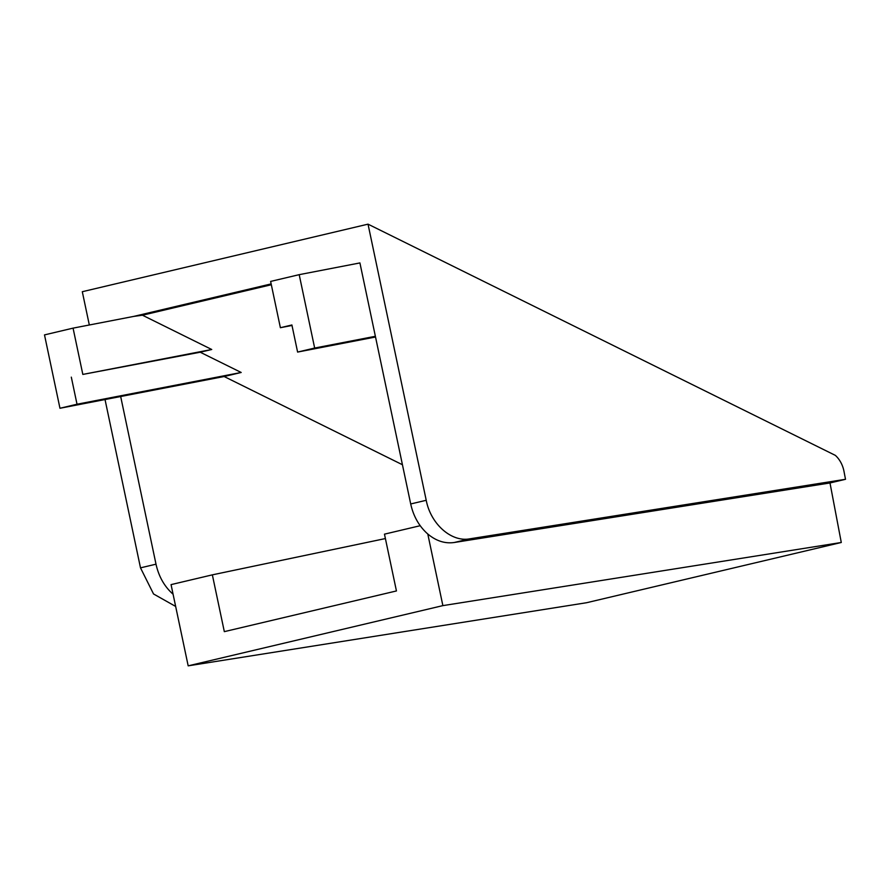 <?xml version="1.0" encoding="UTF-8"?>
<svg xmlns="http://www.w3.org/2000/svg" width="890" height="890" viewBox="0 0 890 890"><rect width="100%" height="100%" fill="white"/><g stroke="black" fill="none" stroke-linecap="round" stroke-linejoin="round"><path stroke-width="1.33" d="M89.323 324.995L82.303 291.709L368.026 224.158L426.221 500.291L410.702 503.963L359.916 262.928L299.196 274.665L314.659 348.046L375.369 336.298M426.221 500.291C430.749 524.065 451.408 542.344 469.764 538.828L454.245 542.5L829.992 482.959L845.5 479.298L843.998 471.4A24.264 18.723 -103.3 0 0 835.343 455.368L368.026 224.158M271.328 284.744L142.467 315.216L211.731 349.492L82.826 374.423L73.069 328.132L133.778 316.395L271.161 283.91M105.031 399.543L140.498 567.853L153.536 593.964L175.664 606.446M829.992 482.959L841.284 542.488L442.875 605.623L188.179 665.842L173.083 594.22C164.472 586.621 158.776 576.609 156.006 564.182L120.673 396.517L59.964 408.265L44.5 334.896L73.069 328.132M841.284 542.488L586.588 602.719L188.179 665.842M454.245 542.5C444.955 543.812 436.133 540.975 427.79 534L426.877 533.199C418.745 525.645 413.349 515.9 410.702 503.963M469.764 538.828L845.5 479.298M133.778 316.395L142.467 315.216M314.659 348.046L297.605 352.073L291.898 324.983L280.383 327.709L270.627 281.418L299.196 274.665M211.731 349.492L200.217 352.218L241.19 372.476L224.135 376.514L402.436 464.736M224.135 376.514L120.673 396.517M173.083 594.22L171.058 584.619L212.354 574.851L385.392 538.561M442.875 605.623L427.79 534M82.826 374.423L200.217 352.218M241.19 372.476L77.018 404.227L59.964 408.265M77.018 404.227L71.311 377.149M280.383 327.709L291.998 325.462M297.605 352.073L375.524 337.01M420.202 525.712L384.469 534.156L396.439 590.949L224.325 631.644L212.354 574.851M140.498 567.853L156.006 564.182"/></g></svg>
